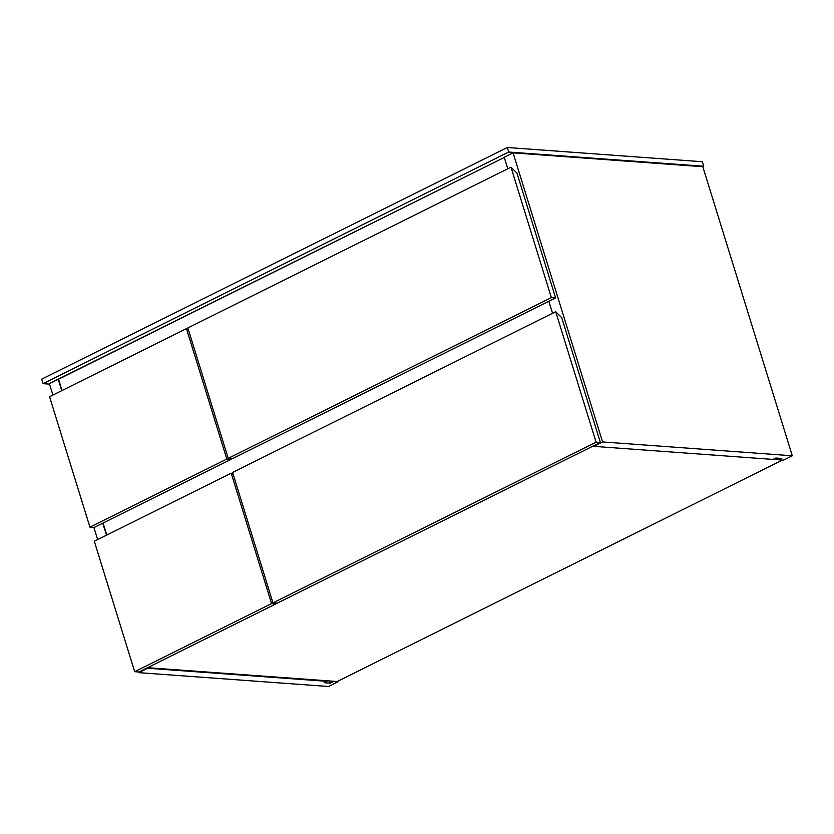 <?xml version="1.0" encoding="UTF-8"?>
<svg xmlns="http://www.w3.org/2000/svg" width="834" height="834" viewBox="0 0 834 834"><rect width="100%" height="100%" fill="white"/><g stroke="black" fill="none" stroke-linecap="round" stroke-linejoin="round"><path stroke-width="1.25" d="M147.587 667.69L337.228 681.524L782.313 460.107L337.228 681.524L147.587 667.69M277.138 603.201L275.804 603.858L277.138 603.201M778.841 459.305L773.962 458.94L778.841 459.305M49.352 383.577L52.907 395.066L49.352 383.577L58.192 379.178L61.747 390.666L58.192 379.178L504.299 157.449L58.547 379.209L62.05 390.521L58.547 379.209L49.352 383.577M93.877 527.442L97.651 539.598L93.877 527.442M138.621 671.975L138.83 672.652L328.554 686.497L337.405 682.087L332.797 681.201L337.405 682.087L337.228 681.524L337.405 682.087L328.554 686.497L138.83 672.652L138.621 671.975M102.77 523.189L106.491 535.199L102.77 523.189M147.514 667.732L147.681 668.253L138.83 672.652L147.681 668.253L147.514 667.732M326.772 680.763L326.938 681.326L147.681 668.253L326.938 681.326L324.145 682.723L330.181 683.161L332.974 681.764L330.181 683.161L329.503 680.961L330.181 683.161L324.145 682.723L326.938 681.326L326.772 680.763M783.449 460.191L792.3 455.791L702.812 166.717L792.3 455.791L602.575 441.947L593.725 446.346L772.993 459.43L593.725 446.346L593.568 445.825L593.725 446.346L602.575 441.947L513.087 152.872L602.575 441.947L792.3 455.791L783.449 460.191L779.019 459.868L783.449 460.191M504.247 157.282L507.802 168.76L504.247 157.282L513.087 152.872L702.812 166.717L703.75 166.247L508.698 152.028L507.301 147.503L702.353 161.733L703.75 166.247L702.353 161.733L507.301 147.503L508.698 152.028L43.097 383.65L49.519 384.12L43.097 383.65L41.7 379.136L43.097 383.65L508.698 152.028L703.75 166.247L702.812 166.717L513.087 152.872L504.247 157.282M548.824 301.293L552.546 313.303L548.824 301.293M778.518 458.231L779.019 459.868L781.812 458.471L775.787 458.033L772.993 459.43L775.787 458.033L781.812 458.471L779.019 459.868L778.518 458.231M94.305 541.266L134.681 671.683L138.934 671.995L275.825 603.899L271.561 603.587L134.681 671.683L94.305 541.266L231.195 473.17L271.561 603.587L231.195 473.17L233.301 474.786L231.195 473.17L94.305 541.266M275.564 603.086L275.825 603.899L275.564 603.086M134.681 671.683L138.934 671.995L275.825 603.899L271.561 603.587L134.681 671.683M232.592 472.471L272.958 602.888L277.222 603.201L600.344 442.447L596.091 442.145L272.958 602.888L232.592 472.471L555.715 311.718L596.091 442.145L555.715 311.718L561.72 317.671L600.344 442.447L561.72 317.671L555.715 311.718L232.592 472.471M272.958 602.888L596.091 442.145L600.344 442.447L277.222 603.201L272.958 602.888M49.56 396.723L89.936 527.151L94.19 527.463L231.081 459.357L226.827 459.054L89.936 527.151L49.56 396.723L186.451 328.627L226.827 459.054L186.451 328.627L188.567 330.243L186.451 328.627L49.56 396.723M230.83 458.544L231.081 459.357L230.83 458.544M89.936 527.151L94.19 527.463L231.081 459.357L226.827 459.054L89.936 527.151M187.848 327.929L228.224 458.356L232.477 458.669L555.6 297.915L551.347 297.602L228.224 458.356L187.848 327.929L510.981 167.186L551.347 297.602L510.981 167.186L516.976 173.138L555.6 297.915L516.976 173.138L510.981 167.186L187.848 327.929M228.224 458.356L232.477 458.669L555.6 297.915L551.347 297.602L228.224 458.356M106.794 535.053L103.072 523.043L106.794 535.053M41.7 379.136L507.301 147.503L41.7 379.136"/></g></svg>

